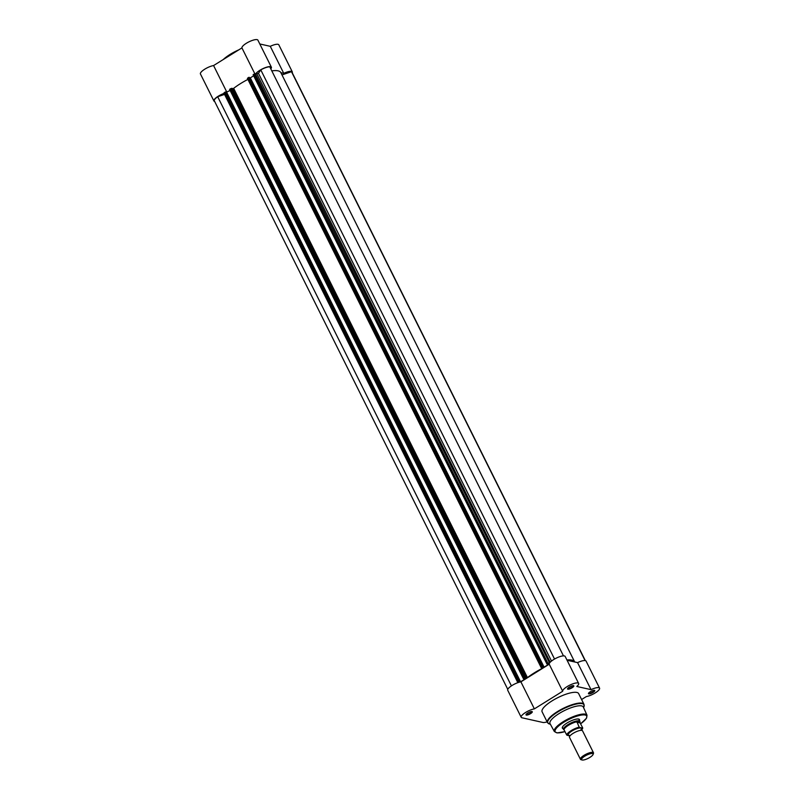 <?xml version="1.0" encoding="UTF-8"?>
<svg xmlns="http://www.w3.org/2000/svg" width="800" height="800" viewBox="0 0 800 800"><rect width="100%" height="100%" fill="white"/><g stroke="black" fill="none" stroke-linecap="round" stroke-linejoin="round"><path stroke-width="1.2" d="M593.04 692.44A3.51 0.97 -26.5 0 1 589.75 693.83A3.51 0.97 -26.5 0 1 588.48 693.36A3.51 0.97 -26.5 0 1 590.19 691.8A3.51 0.97 -26.5 0 1 594.49 690.37A3.51 0.97 -26.5 0 1 593.04 692.44M588.67 693.05A3.05 0.85 153.5 0 0 588.69 693.09A3.05 0.85 153.5 0 0 592.66 692A3.05 0.85 153.5 0 0 594.15 690.36A3.05 0.85 153.5 0 0 594.13 690.32M572.12 687.76A3.51 0.97 -26.5 0 1 568.83 689.15A3.51 0.97 -26.5 0 1 567.56 688.68A3.51 0.97 -26.5 0 1 569.27 687.12A3.51 0.97 -26.5 0 1 573.58 685.69A3.51 0.97 -26.5 0 1 572.12 687.76M567.75 688.37A3.05 0.85 153.5 0 0 567.77 688.41A3.05 0.85 153.5 0 0 571.74 687.32A3.05 0.85 153.5 0 0 573.23 685.68A3.05 0.85 153.5 0 0 573.21 685.65M530.57 713.63A3.51 0.97 -26.5 0 1 527.27 715.03A3.51 0.97 -26.5 0 1 526.01 714.56A3.51 0.97 -26.5 0 1 527.72 712.99A3.51 0.97 -26.5 0 1 532.02 711.56A3.51 0.97 -26.5 0 1 530.57 713.63M526.2 714.24A3.05 0.85 153.5 0 0 526.21 714.28A3.05 0.85 153.5 0 0 530.19 713.2A3.05 0.85 153.5 0 0 531.68 711.56A3.05 0.85 153.5 0 0 531.66 711.52M563.13 728.66A9.57 2.66 -26.5 0 1 562.38 727.27A9.57 2.66 -26.5 0 1 567.04 723A9.57 2.66 -26.5 0 1 578.78 719.1A9.57 2.66 -26.5 0 1 579.44 720.53M562.52 726.98A9.11 2.53 153.5 0 0 562.57 727.55L563.55 729.5A9.11 2.53 153.5 0 0 563.67 729.68A9.11 2.53 153.5 0 0 563.83 729.81M581.6 699.53L586.38 696.55A8.89 2.47 153.5 0 0 595.22 692.92A8.89 2.47 153.5 0 0 599.57 688.15A8.89 2.47 153.5 0 0 591.04 689.65L576.79 686.47A8.89 2.47 153.5 0 0 578.65 683.47A8.89 2.47 153.5 0 0 569.86 685.1A8.89 2.47 153.5 0 0 562.69 691.25L534.37 708.88A8.89 2.47 153.5 0 0 525.3 712.65A8.89 2.47 153.5 0 0 521.19 717.28A8.89 2.47 153.5 0 0 522.01 717.79L542.85 722.45A8.89 2.47 153.5 0 0 547.11 721.86M583.29 707A18.59 5.16 153.5 0 0 559.08 713.56A18.59 5.16 153.5 0 0 550.02 723.6L554.35 731.53A18.25 5.06 -26.5 0 1 563.25 721.68A18.25 5.06 -26.5 0 1 587.02 715.25L583.29 707M584 704.35L578.65 693.6A20.41 5.66 153.5 0 0 552.08 700.86A20.41 5.66 153.5 0 0 542.11 711.82L547.46 722.57A20.41 5.66 -26.5 0 1 557.44 711.6A20.41 5.66 -26.5 0 1 584 704.35L583.98 706.65A20.23 5.61 153.5 0 0 576.69 703.96A20.23 5.61 153.5 0 0 557.71 712.01A20.23 5.61 153.5 0 0 549.32 723.94L547.46 722.57M567.08 660.28L577.56 662.62A8.89 2.47 -26.5 0 1 586.09 661.12L599.57 688.15M521.19 717.28L507.71 690.24A8.89 2.47 -26.5 0 1 511.82 685.62A8.89 2.47 -26.5 0 1 520.89 681.85L549.21 664.21A8.89 2.47 -26.5 0 1 556.38 658.07A8.89 2.47 -26.5 0 1 565.17 656.44L578.65 683.47M579.94 721.79A9.11 2.53 153.5 0 0 579.93 721.57A9.11 2.53 153.5 0 0 579.86 721.37L578.89 719.41A9.11 2.53 153.5 0 0 578.47 719.03M549.21 664.21L562.69 691.25M520.89 681.85L534.37 708.88M577.56 662.62L591.04 689.65M593.48 752.77L582.53 730.8A7.29 2.02 153.5 0 0 581.89 730.39A7.29 2.02 153.5 0 0 580.08 730.46A7.29 2.02 153.5 0 0 570.68 735.15A7.29 2.02 153.5 0 0 569.48 737.31L580.43 759.27A7.29 2.02 -26.5 0 1 585 754.77A7.29 2.02 -26.5 0 1 592.84 752.36A7.29 2.02 -26.5 0 1 593.48 752.77A7.29 2.02 -26.5 0 1 593.46 753.43L593.05 754.51A6.4 1.78 153.5 0 0 592.5 753.56A6.4 1.78 153.5 0 0 584.83 756.14A6.4 1.78 153.5 0 0 582.08 759.98A6.4 1.78 153.5 0 0 582.17 760A6.4 1.78 153.5 0 0 588.23 758.32A6.4 1.78 153.5 0 0 593.05 754.51M581.47 730.39L580.91 729.81A7.29 2.02 153.5 0 0 580.72 728.04A7.29 2.02 153.5 0 0 571.87 731.04A7.29 2.02 153.5 0 0 568.95 735.37A7.29 2.02 153.5 0 0 569.46 735.43M579.86 721.37A9.11 2.53 153.5 0 0 579.06 720.86L582.74 727.98M567.05 735.26L566.7 734.97A8.89 2.47 -26.5 0 1 571.11 730.66A8.89 2.47 -26.5 0 1 579.2 727.18L579.56 727.47A8.61 2.39 153.5 0 0 571.33 730.92A8.61 2.39 153.5 0 0 567.05 735.26L569.76 735.86M579.56 727.47L582.61 728.16A8.61 2.39 153.5 0 1 581.29 730.26M566.7 734.97L564.02 729.76A8.89 2.47 153.5 0 1 568.44 725.31A8.89 2.47 153.5 0 1 576.87 721.76L579.06 720.86A9.11 2.53 153.5 0 0 569.26 723.87A9.11 2.53 153.5 0 0 563.55 729.5M579.2 727.18L576.87 721.76M576.65 721.92L580.12 722.69M579.93 721.57L580.08 722.48M576.7 722.17L580.24 722.96M581.07 759.68A7.29 2.02 -26.5 0 1 580.97 759.66A7.29 2.02 -26.5 0 1 580.43 759.27M271.8 70.89A30.99 8.6 -26.5 0 1 280.83 72.59L574.63 661.85A30.99 8.6 -26.5 0 1 574.69 661.98M585.33 660.62L291.88 72.05A8.43 2.34 153.5 0 0 291.49 71.69L281.99 74.92M224.54 94.41L217.69 96.73A8.43 2.34 153.5 0 0 214.32 100.77L507.77 689.34M517.68 682.24L223.88 93.07L225.08 92.11L225.63 91.92L519.43 681.19L518.88 681.38L225.08 92.11M523.4 678.62L229.82 89.16L523.4 678.67L525.43 678.78L520.58 681.81L519.23 681.5L225.63 91.92M230.12 90.46L226.05 92.38M229.82 89.16L231.68 88.31L525.48 677.58L524.37 677.95L230.58 88.69M233 88.61L233.65 88.35L527.45 677.62L526.8 677.87L233 88.61L231.68 88.31M233.65 88.35A30.99 8.6 -26.5 0 1 247.91 79.41M541.22 667.59L247.41 78.42L248.61 77.46L249.17 77.27L542.96 666.54L542.41 666.72L248.61 77.46M249.59 77.72L250.32 77.88L544.11 667.15L542.76 666.85L543.19 666.59L249.17 77.27M250.32 77.88L253.66 75.8M546.94 663.97L253.36 74.5L258.47 73.32L551.51 661.06M563.46 655.87L269.79 66.84A8.43 2.34 153.5 0 0 260.79 69.89L258.47 73.32M566.94 659.99A30.99 8.6 -26.5 0 1 574.63 661.85M255.22 73.66L549.56 663.05M549.01 662.93L547.91 663.3L254.11 74.03M253.36 74.5L547.15 663.77L547.91 663.3M547.15 663.77L548.97 664.13L544.11 667.15M247.86 77.93L541.66 667.19L542.41 666.72M541.66 667.19L541.21 667.68L542.08 667.91M527.45 677.62A30.99 8.6 -26.5 0 1 542.31 668.36M526.8 677.87L525.48 677.58M523.62 678.42L524.37 677.95M224.32 92.58L518.12 681.85L518.88 681.38M518.12 681.85L517.68 682.34L518.3 682.51M217.69 96.73L511.42 685.88M226.78 92.54L520.58 681.81M260.79 69.89L554.53 659.04M291.49 71.69L585.09 660.58M214.67 101.47A8.89 2.47 -26.5 0 1 213.91 100.98A8.89 2.47 -26.5 0 1 218.26 96.2A8.89 2.47 -26.5 0 1 224.04 93.4M213.91 100.98L200.43 73.94A8.89 2.47 -26.5 0 1 204.78 69.17A8.89 2.47 -26.5 0 1 213.58 65.55L241.93 47.91A8.89 2.47 -26.5 0 1 246.33 43.29A8.89 2.47 -26.5 0 1 257.89 40.14L271.37 67.17A8.89 2.47 -26.5 0 1 270.8 68.88M255.76 73.78A8.89 2.47 -26.5 0 1 259.81 70.33A8.89 2.47 -26.5 0 1 271.37 67.17M254.8 73.71L241.93 47.91M292.23 72.75A8.89 2.47 -26.5 0 0 292.29 71.85A8.89 2.47 -26.5 0 0 283.76 73.35L270.28 46.32L259.81 43.97M270.28 46.32A8.89 2.47 -26.5 0 1 278.81 44.82L292.29 71.85M283.76 73.35L280.89 72.71M272.38 70.81L271.69 70.65M226.98 92.42L213.58 65.55M580.64 723.77A17.61 4.89 153.5 0 0 584.4 714.91A17.61 4.89 153.5 0 0 563.77 722.27A17.61 4.89 153.5 0 0 555.03 731.28A17.61 4.89 153.5 0 0 565 731.57M256.96 74.05L550.21 662.23M230.03 54.45A19.78 5.49 -26.5 0 1 238.91 49.79M235.81 51.72A20.41 5.66 153.5 0 0 230.04 54.94A20.41 5.66 153.5 0 0 225.2 58.32M223.25 59.54A19.78 5.49 -26.5 0 1 229.93 54.51M580.65 723.8L586.48 718.25L587.02 715.25M583.59 707.67L583.98 706.65M550.37 724.24L549.32 723.94M565.01 731.6L557.09 732.92L554.35 731.53M569.78 736.21L569.4 735.39M582.08 759.98L580.97 759.66M581.31 730.28L582.76 728.09M517.68 682.34L223.88 93.07M247.41 78.42L541.21 667.68M229.6 89.4L523.4 678.67M253.13 74.75L546.93 664.01M223.03 59.67L229.96 54.45L239.06 49.7"/></g></svg>
